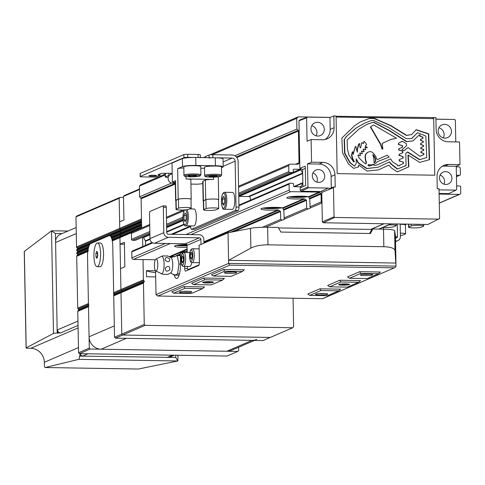 <?xml version="1.0" encoding="UTF-8"?>
<svg xmlns="http://www.w3.org/2000/svg" width="485" height="485" viewBox="0 0 485 485"><rect width="100%" height="100%" fill="white"/><g stroke="black" fill="none" stroke-linecap="round" stroke-linejoin="round"><path stroke-width="0.73" d="M186.858 244.573A11.555 1.388 178.9 0 0 174.994 245.798A11.555 1.388 178.9 0 0 174.527 246.198A11.555 1.388 178.9 0 0 187.107 247.344M176.419 245.398A11.555 1.388 178.9 0 0 187.077 245.816M179.808 244.931A6.935 0.837 178.9 0 0 187.064 245.252M277.972 209.872L280.548 211.508L280.7 219.39L282.179 220.075A11.555 1.388 178.9 0 0 283.816 219.638A11.555 1.388 178.9 0 0 284.277 219.232A11.555 1.388 178.9 0 0 284.271 219.178L283.786 210.12L282.597 207.877A11.555 1.388 178.9 0 0 271.212 207.392A11.555 1.388 178.9 0 0 261.427 208.568A11.555 1.388 178.9 0 0 260.966 208.968A11.555 1.388 178.9 0 0 277.972 209.872L203.9 241.772M262.852 208.168A11.555 1.388 178.9 0 0 282.155 207.798M266.247 207.701A6.935 0.837 178.9 0 0 272.503 208.053A6.935 0.837 178.9 0 0 278.748 207.459M303.901 198.704L306.484 200.341L306.635 208.223L308.108 208.908A11.555 1.388 178.9 0 0 309.745 208.465A11.555 1.388 178.9 0 0 310.212 208.065A11.555 1.388 178.9 0 0 310.2 208.01L309.715 198.947L308.527 196.71A11.555 1.388 178.9 0 0 297.141 196.225A11.555 1.388 178.9 0 0 287.356 197.401A11.555 1.388 178.9 0 0 286.896 197.801A11.555 1.388 178.9 0 0 303.901 198.704L282.597 207.877M288.787 197.001A11.555 1.388 178.9 0 0 308.084 196.631M292.176 196.534A6.935 0.837 178.9 0 0 298.439 196.886A6.935 0.837 178.9 0 0 304.677 196.292M132.648 250.994A0.928 0.879 66.7 0 0 131.774 251.897L131.89 257.862A1.54 1.467 66.7 0 0 133.399 259.414L155.339 259.772M150.047 239.341L145.47 241.312L145.548 245.355M145.47 241.312A0.928 0.879 66.7 0 0 145.354 240.875L143.578 237.559A0.928 0.879 66.7 0 0 142.869 237.068M149.707 224.494L132.29 232A1.54 1.467 66.7 0 0 131.423 233.388L131.532 239.354A0.928 0.879 66.7 0 0 132.441 240.287L135.103 240.33A0.928 0.879 66.7 0 0 135.448 240.263L149.889 234.043M175.309 184.027L141.105 198.759L141.662 227.962M141.105 198.759A0.928 0.879 66.7 0 0 140.832 198.104L139.589 196.825L139.383 186.119L140.832 184.615L165.252 174.097M456.421 175.121A0.928 0.879 66.7 0 0 456.864 175.249L459.525 175.291A0.928 0.879 66.7 0 0 460.392 174.388L460.277 168.422A1.54 1.467 66.7 0 0 458.774 166.87L456.609 166.834A0.928 0.879 66.7 0 0 456.264 166.901L456.264 166.901M449.08 119.401L435.918 119.098M330.188 117.376L298.142 116.855L296.693 118.364L296.899 129.071L298.142 130.35L236.371 156.958M302.652 173.096L300.888 169.798A0.928 0.879 66.7 0 0 300.1 169.307L294.122 169.21A0.928 0.879 66.7 0 0 293.255 170.114L293.286 171.672A0.928 0.879 66.7 0 1 292.413 172.575L289.751 172.533A0.928 0.879 66.7 0 1 288.848 171.599L288.733 165.634A1.54 1.467 66.7 0 1 290.182 164.13L297.578 164.251A1.54 1.467 66.7 0 0 299.027 162.742L298.414 131.005A0.928 0.879 66.7 0 0 298.142 130.35M294.419 186.707L302.846 183.075L301.209 186.331L300.13 186.798M321.973 202.857A0.928 0.879 66.7 0 1 321.216 201.942L321.064 194.061A0.928 0.879 66.7 0 0 320.791 193.412L319.815 192.399A0.928 0.879 66.7 0 0 319.178 192.121L290.709 191.66A1.54 1.467 66.7 0 1 289.199 190.108L289.09 184.142A0.928 0.879 66.7 0 1 289.957 183.239L292.619 183.281A0.928 0.879 66.7 0 1 293.522 184.215L293.552 185.773A0.928 0.879 66.7 0 0 294.462 186.707L300.433 186.804A0.928 0.879 66.7 0 0 301.209 186.331M439.107 194.073L459.301 194.4A1.54 1.467 66.7 0 0 460.75 192.891L460.635 186.925A0.928 0.879 66.7 0 0 459.731 185.998L457.07 185.955A0.928 0.879 66.7 0 0 456.634 186.064L456.718 186.022M296.899 129.071L234.879 155.782M171.544 183.063L139.589 196.825M296.693 118.364L212.339 154.697M205.525 157.631L205.567 156.619M165.27 174.97L139.383 186.119M298.142 116.855L209.993 154.824M205.507 156.758L203.536 157.607M155.594 272.637A36.981 4.45 178.9 0 1 146.434 270.636L146.549 276.753L155.679 276.905M146.434 270.636L155.515 270.782M112.866 239.487L120.789 236.074A0.928 0.879 66.7 0 1 120.359 236.862A0.928 0.879 66.7 0 0 120.328 235.273L112.229 238.759L112.866 239.487L112.587 240.208L120.359 236.862A0.928 0.879 66.7 0 0 119.928 237.65L120.929 289.533L120.529 268.642L124.845 266.78L124.378 242.306L120.056 244.167L124.415 244.24M123.517 197.437L120.044 197.377L119.177 198.28L119.753 228.35L119.625 221.839L123.948 219.978L123.499 196.419L124.366 195.516L139.438 189.023M113.726 295.844L143.463 283.034A0.928 0.879 66.7 0 1 143.887 282.246L121.42 291.928A0.928 0.879 66.7 0 0 121.844 291.139A0.928 0.879 66.7 0 1 121.42 291.928A0.928 0.879 66.7 0 0 120.989 292.716L121.783 334.104L122.687 335.038L270.278 337.433L263.015 340.561L115.43 338.16L114.521 337.233L113.726 295.844A0.928 0.879 66.7 0 1 114.157 295.056L121.42 291.928A0.928 0.879 66.7 0 0 120.989 292.716L121.783 334.104L122.687 335.038L270.278 337.433L292.752 327.751L293.619 326.848L293.073 298.233M114.157 295.056A0.928 0.879 66.7 0 0 114.587 294.268L121.844 291.139A0.928 0.879 66.7 0 0 121.383 290.333L143.857 280.657A0.928 0.879 66.7 0 1 143.887 282.246M112.587 240.208L112.29 240.942A12.325 3.462 90.9 0 1 112.781 246.374L113.666 292.661L120.929 289.533A0.928 0.879 66.7 0 0 121.383 290.333A0.928 0.879 66.7 0 1 120.929 289.533L143.402 279.857A0.928 0.879 66.7 0 0 143.857 280.657M141.662 227.689L120.359 236.862A0.928 0.879 66.7 0 0 119.928 237.65L120.056 244.167M238.584 347.278L238.65 350.528L237.777 351.431L227.059 356.045L79.473 353.65L78.564 352.716L77.77 311.328A0.928 0.879 66.7 0 1 78.2 310.539A0.928 0.879 66.7 0 0 78.17 308.951A0.928 0.879 66.7 0 1 77.709 308.151L76.715 256.268A0.928 0.879 66.7 0 1 77.139 255.48A0.928 0.879 66.7 0 0 77.109 253.885A0.928 0.879 66.7 0 1 77.085 252.418A0.928 0.879 66.7 0 0 77.054 250.83A0.928 0.879 66.7 0 1 77.024 249.363L120.244 230.745A0.928 0.879 66.7 0 0 119.813 231.472L110.034 235.686L109.24 235.631L111.041 236.189L111.902 236.819L111.78 237.474L120.298 233.806A0.928 0.879 66.7 0 0 120.328 235.273L141.632 226.101M111.902 236.819L120.729 233.018A0.928 0.879 66.7 0 1 120.298 233.806A0.928 0.879 66.7 0 0 120.268 232.212L141.571 223.039M141.541 221.572L120.244 230.745A0.928 0.879 66.7 0 0 120.668 229.957A0.928 0.879 66.7 0 1 120.244 230.745A0.928 0.879 66.7 0 0 120.268 232.212A0.928 0.879 66.7 0 1 119.813 231.472L141.553 222.112M77.024 249.363A0.928 0.879 66.7 0 0 77.454 248.575L120.668 229.957A0.928 0.879 66.7 0 0 120.213 229.156L141.511 219.978M120.044 197.377L76.83 215.995L75.957 216.898L76.533 246.968L119.753 228.35A0.928 0.879 66.7 0 0 120.213 229.156A0.928 0.879 66.7 0 1 119.753 228.35L141.493 218.99M115.43 338.16L145.16 325.356L292.752 327.751M114.521 337.233L144.257 324.423L145.16 325.356M143.463 283.034L144.257 324.423M142.584 237.189L142.76 246.556M143.008 259.572L143.402 279.857M141.602 224.628L120.298 233.806A0.928 0.879 66.7 0 0 119.874 234.534L141.614 225.167M123.499 196.419L139.45 189.55M88.888 304.331A0.928 0.879 -113.3 0 1 88.428 303.531L87.536 257.25A12.325 3.462 90.9 0 1 87.815 251.485L88.367 250.642M114.587 294.268A0.928 0.879 66.7 0 0 114.127 293.461L121.383 290.333A0.928 0.879 66.7 0 1 121.844 291.139L144.318 281.458M113.666 292.661A0.928 0.879 66.7 0 0 114.127 293.461M237.777 351.431L90.186 349.036L89.282 348.103L88.488 306.714A0.928 0.879 -113.3 0 1 88.919 305.926M141.529 220.972L120.668 229.957A0.928 0.879 66.7 0 0 120.213 229.156L76.994 247.768A0.928 0.879 66.7 0 1 77.454 248.575M141.59 224.034L120.729 233.018A0.928 0.879 66.7 0 0 120.268 232.212L111.041 236.189M111.58 238.105L119.874 234.534A0.928 0.879 66.7 0 0 120.328 235.273A0.928 0.879 66.7 0 1 120.789 236.074L141.65 227.089M76.533 246.968A0.928 0.879 66.7 0 0 76.994 247.768M75.957 216.898L119.177 198.28M79.473 353.65L90.186 349.036M78.564 352.716L89.282 348.103M76.654 253.146L88.403 248.09M76.6 250.084L89.834 244.385M61.965 233.631L55.442 233.527L51.562 230.793L24.329 251.418L24.341 251.988M67.997 231.036L51.562 230.793M79.91 353.656L79.952 355.893L79.516 356.075A3.08 0.867 90.9 0 1 78.661 359.361L45.269 367.521A3.08 0.867 90.9 0 1 45.202 367.527A3.08 0.867 90.9 0 1 44.39 364.817L44.341 362.283A13.871 13.204 -113.3 0 0 30.767 348.303L28.318 348.26A3.08 0.37 -1.1 0 1 26.099 347.945A3.08 0.37 -1.1 0 1 26.184 347.86L53.489 333.431A3.08 0.37 -1.1 0 1 53.532 333.413A3.08 0.37 -1.1 0 1 57.194 333.086L60.589 332.946A3.08 2.934 -113.3 0 1 57.569 329.836L77.958 321.058M76.163 227.52L60.673 234.188A9.245 8.803 66.7 0 0 55.581 240.809L57.194 333.086M79.952 355.893L82.905 355.935A3.08 2.934 -113.3 0 1 80.019 353.656M79.516 356.075L168.738 357.36A9.245 8.803 66.7 0 0 170.55 356.814L174.315 355.19M57.63 332.898L57.569 329.836M175.734 355.214L175.776 357.475L177.88 360.967L138.334 369.03M177.946 355.25L177.88 360.967L78.661 359.361M97.649 252.679L97.715 256.207L96.885 258.347L95.988 256.953L95.921 253.425L96.751 251.285L97.649 252.679M100.589 253.388A11.864 3.328 -89.1 0 0 97.455 242.961A11.864 3.328 -89.1 0 0 93.932 256.256A11.864 3.328 -89.1 0 0 97.067 266.689A11.864 3.328 -89.1 0 0 100.589 253.388M97.37 257.056L97.582 252.582M97.315 256.977L95.988 256.953M97.249 253.443L95.921 253.425M97.067 266.689L100.025 266.738A11.864 3.328 -89.1 0 0 103.547 253.437A11.864 3.328 -89.1 0 0 100.407 243.009L97.455 242.961M89.064 336.784L87.536 257.25A12.325 3.462 90.9 0 1 90.762 243.525L109.089 235.631A12.325 3.462 90.9 0 1 109.519 235.54A12.325 3.462 90.9 0 1 112.781 246.374L114.302 325.914L89.064 336.784A12.325 11.737 -113.3 0 0 101.135 349.212L226.834 351.255L252.073 340.385L126.373 338.342L101.135 349.212M252.073 340.385A12.325 11.737 66.7 0 0 256.717 339.47M254.504 340.421L231.478 350.34A12.325 11.737 -113.3 0 1 226.834 351.255M316.79 182.087A6.475 6.166 66.7 0 0 317.378 179.25A6.475 6.166 66.7 0 0 312.892 173.042M324.726 176.085A6.475 6.166 66.7 0 0 315.953 170.041A6.475 6.166 66.7 0 0 312.304 175.885A6.475 6.166 66.7 0 0 321.076 181.93A6.475 6.166 66.7 0 0 324.726 176.085M443.969 184.154A6.475 6.166 66.7 0 0 444.563 181.317A6.475 6.166 66.7 0 0 440.077 175.109M451.911 178.153A6.475 6.166 66.7 0 0 443.138 172.108A6.475 6.166 66.7 0 0 439.483 177.946A6.475 6.166 66.7 0 0 448.255 183.997A6.475 6.166 66.7 0 0 451.911 178.153M316.123 135.83A6.935 6.602 66.7 0 0 316.923 132.453A6.935 6.602 66.7 0 0 311.758 125.694M324.271 129.289A6.935 6.602 66.7 0 0 314.874 122.814A6.935 6.602 66.7 0 0 310.964 129.071A6.935 6.602 66.7 0 0 320.361 135.551A6.935 6.602 66.7 0 0 324.271 129.289M443.308 137.898A6.935 6.602 66.7 0 0 444.108 134.521A6.935 6.602 66.7 0 0 438.943 127.761M451.45 131.356A6.935 6.602 66.7 0 0 442.053 124.875A6.935 6.602 66.7 0 0 438.143 131.138A6.935 6.602 66.7 0 0 447.54 137.613A6.935 6.602 66.7 0 0 451.45 131.356M328.206 188.059A1.243 1.188 66.7 0 1 329.26 188.695L333.328 187.022L335.214 187.052L334.983 174.818A12.325 11.737 66.7 0 0 322.913 162.39L311.552 162.208L307.502 163.881L307.945 186.998L308.666 187.737L328.206 188.059L320.87 191.539A0.928 0.879 66.7 0 1 321.773 192.472L322.337 221.839L323.24 222.767L427.946 224.47L439.58 218.517L439.016 189.35A1.413 1.346 66.7 0 1 439.143 188.744L437.258 188.713L437.021 176.479A12.325 11.737 66.7 0 1 443.975 165.349A12.325 11.737 66.7 0 1 448.619 164.433L459.98 164.615L456.252 166.294L444.727 166.106A12.325 11.737 66.7 0 0 442.114 166.367M331.31 187.853L331.091 176.492A12.325 11.737 66.7 0 0 319.027 164.063L307.502 163.881M439.028 189.859L456.003 190.132L456.694 189.411L456.252 166.294M325.095 139.492A12.325 11.737 66.7 0 0 330.188 129.386L329.958 117.467L307.308 117.097L306.617 117.819L307.066 141.244L311.121 139.571L322.483 139.753A12.325 11.737 66.7 0 0 327.12 138.837A12.325 11.737 66.7 0 0 334.074 127.707L333.85 115.957L329.958 117.467M333.85 115.957L336.069 115.994L337.178 173.63L434.778 175.218L433.675 117.582L435.894 117.619L436.118 129.368A12.325 11.737 66.7 0 0 448.182 141.796L459.544 141.978L459.98 164.615M455.785 141.917L455.366 120.238L454.645 119.492L435.924 119.189M302.913 186.646L302.585 169.507L299.869 168.307L305.277 166.167L305.647 185.47L300.245 187.798L300.294 190.284L301.197 191.217L320.87 191.539M305.32 168.331L302.585 169.507M311.121 139.571L311.552 162.208M438.98 219.141L334.662 217.45L334.038 216.801L333.48 187.64A1.413 1.346 66.7 0 0 333.328 187.022M334.662 217.45L323.24 222.767M334.038 216.801L322.337 221.839M433.675 117.582L336.075 116.273M307.308 117.097L299.833 119.941L298.96 120.844L299.869 168.307M306.617 117.819L298.96 120.844M307.945 186.998L300.294 190.284M439.095 193.46L448.789 193.618L456.003 190.132M308.666 187.737L301.197 191.217M432.996 118.613L432.984 117.849M167.956 274.383L162.936 274.298L167.846 274.419L170.944 272.752A7.705 2.164 -89.1 0 0 172.721 264.319A7.705 2.164 -89.1 0 0 171.187 257.765L167.489 255.801M349.285 284.634A5.396 0.649 -1.1 0 1 343.028 285.204A5.396 0.649 -1.1 0 1 338.754 284.574A5.396 0.649 -1.1 0 1 338.936 284.465A5.396 0.649 -1.1 0 1 344.544 283.895A5.396 0.649 -1.1 0 1 349.461 284.368A5.396 0.649 -1.1 0 1 349.285 284.634M347.945 284.022A4.626 0.558 -1.1 0 1 340.264 284.168M213.23 282.422A5.396 0.649 -1.1 0 1 206.974 282.998A5.396 0.649 -1.1 0 1 202.7 282.361A5.396 0.649 -1.1 0 1 202.882 282.252A5.396 0.649 -1.1 0 1 208.489 281.682A5.396 0.649 -1.1 0 1 213.406 282.155A5.396 0.649 -1.1 0 1 213.23 282.422M211.89 281.809A4.626 0.558 -1.1 0 1 204.209 281.955M327.551 294.322A6.166 0.74 -1.1 0 1 320.403 294.977A6.166 0.74 -1.1 0 1 315.517 294.256A6.166 0.74 -1.1 0 1 315.723 294.134A6.166 0.74 -1.1 0 1 322.131 293.48A6.166 0.74 -1.1 0 1 327.751 294.019A6.166 0.74 -1.1 0 1 327.551 294.322M324.416 293.516A4.995 0.6 -1.1 0 1 318.833 293.619M236.444 272.758A6.166 0.74 -1.1 0 1 229.296 273.407A6.166 0.74 -1.1 0 1 224.41 272.685A6.166 0.74 -1.1 0 1 224.616 272.564A6.166 0.74 -1.1 0 1 231.024 271.909A6.166 0.74 -1.1 0 1 236.644 272.449A6.166 0.74 -1.1 0 1 236.444 272.758M233.309 271.946A4.995 0.6 -1.1 0 1 227.726 272.049M191.496 292.115A6.166 0.74 -1.1 0 1 184.348 292.77A6.166 0.74 -1.1 0 1 179.462 292.043A6.166 0.74 -1.1 0 1 179.668 291.921A6.166 0.74 -1.1 0 1 186.076 291.267A6.166 0.74 -1.1 0 1 191.696 291.812A6.166 0.74 -1.1 0 1 191.496 292.115M188.362 291.303A4.995 0.6 -1.1 0 1 182.778 291.412M372.498 274.965A6.166 0.74 -1.1 0 1 365.35 275.619A6.166 0.74 -1.1 0 1 360.464 274.898A6.166 0.74 -1.1 0 1 360.67 274.771A6.166 0.74 -1.1 0 1 367.078 274.122A6.166 0.74 -1.1 0 1 372.698 274.662A6.166 0.74 -1.1 0 1 372.498 274.965M369.364 274.152A4.995 0.6 -1.1 0 1 363.78 274.261M154.412 265.744A6.038 1.697 -89.1 0 0 155.77 270.994A6.038 1.697 -89.1 0 0 157.795 264.283A6.038 1.697 -89.1 0 0 155.964 259.026A6.038 1.697 -89.1 0 0 154.412 265.744M155.77 270.994L162.936 274.298M169.938 269.478C167.101 272.115 165.543 271.655 165.264 268.09C168.101 265.453 169.659 265.913 169.938 269.478M174.26 256.801L177.249 255.516L178.923 264.046L177.607 273.867L174.612 275.159L170.647 272.958M199.153 249.047A6.935 1.946 -89.1 0 0 198.711 248.853L192.496 248.756A6.935 1.946 -89.1 0 1 194.333 254.849A6.935 1.946 -89.1 0 1 192.272 262.621L198.486 262.724A6.935 1.946 -89.1 0 0 199.402 261.942M189.835 252.576L183.857 252.479A6.935 1.946 -89.1 0 1 185.688 258.572A6.935 1.946 -89.1 0 1 183.633 266.344L189.841 266.447A6.935 1.946 -89.1 0 0 191.666 262.5M182.627 262.925L181.729 261.53L181.663 257.996L182.493 255.862L183.391 257.25L183.457 260.784L182.627 262.925M183.16 261.554L181.729 261.53M183.403 258.026L181.663 257.996M191.272 259.202L190.375 257.808L190.308 254.273L191.138 252.133L192.036 253.528L192.102 257.062L191.272 259.202M191.805 257.832L190.375 257.808M192.048 254.304L190.308 254.273M169.738 259.075C169.598 262.149 168.059 262.506 165.112 260.142C165.252 257.062 166.798 256.71 169.738 259.075M167.604 256.025L162.693 255.904L161.426 256.401A8.785 2.467 -89.1 0 1 164.094 264.04A8.785 2.467 -89.1 0 1 161.141 273.795M177.249 255.516L180.323 255.565M178.923 264.046L180.487 264.07M177.607 273.867L179.462 273.898M174.612 275.159L179.074 275.231M184.403 252.485L184.385 251.6L180.281 253.37L180.481 263.767A13.101 3.674 90.9 0 1 176.595 278.445A13.101 3.674 90.9 0 1 173.988 274.286M172.945 257.165L172.933 256.529L170.811 257.45M174.018 256.547L172.933 256.529M369.6 233.503L371.813 229.435L372.892 228.968L370.419 233.515L280.894 232.06L278.244 227.435L267.629 227.259A15.411 1.855 178.9 0 0 250.502 228.332L228.035 232.8L199.08 245.271L199.402 262.094A3.08 0.867 90.9 0 1 198.595 265.525L185.634 271.109A3.08 0.867 90.9 0 1 185.525 271.133A3.08 0.867 90.9 0 1 184.712 268.423L184.67 266.362M187.192 251.642L184.385 251.6M371.813 229.435L278.523 227.92M223.603 269.472L244.307 269.812L242.427 271.503L231.193 276.341L213.442 276.05L211.502 274.686L223.603 269.472L224.682 271.212L213.442 276.05M359.658 271.685L347.557 276.893L349.497 278.263L367.248 278.548L378.482 273.71L380.361 272.018L359.658 271.685L360.737 273.425L349.497 278.263M339.779 280.245L327.678 285.459L329.618 286.823L347.363 287.114L358.603 282.27L360.482 280.579L339.779 280.245L340.858 281.985L329.618 286.823M203.724 278.032L224.428 278.372L222.548 280.063L211.308 284.901L193.563 284.616L191.623 283.246L203.724 278.032L204.803 279.772L193.563 284.616M322.41 298.699L394.899 267.611L322.537 298.712L157.722 296.038L322.537 298.712M394.899 267.611L396.033 266.107L394.972 250.424C394.36 248.205 390.649 246.968 383.847 246.713L267.969 244.834C260.924 244.858 255.231 245.944 250.884 248.084L228.562 260.33L228.035 232.8M319.9 288.805L340.603 289.145L338.724 290.836L327.484 295.674L309.739 295.389L307.799 294.019L319.9 288.805L320.973 290.545L309.739 295.389M183.845 286.599L204.549 286.932L202.669 288.623L191.429 293.467L173.685 293.176L171.745 291.812L183.845 286.599L184.918 288.339L173.685 293.176M396.033 266.107L228.623 263.391L229.702 265.131L157.958 296.026L156.018 294.662L155.564 270.83M202.669 288.623L184.918 288.339M222.548 280.063L204.803 279.772M394.972 250.424L394.59 230.672L395.445 235.516L395.972 263.052L228.562 260.33L228.623 263.391L156.018 294.662M242.427 271.503L224.682 271.212M394.59 230.672A15.411 1.855 178.9 0 0 383.508 229.144L372.892 228.968M338.724 290.836L320.973 290.545M358.603 282.27L340.858 281.985M378.482 273.71L360.737 273.425M383.35 227.338L383.386 229.138M395.548 241.009L396.075 241.021A4.626 4.401 66.7 0 0 400.428 236.504L400.186 224.021M397.227 223.973L397.47 236.456L395.475 237.31M395.487 237.953L396.021 237.959A1.54 1.467 66.7 0 0 397.47 236.456M149.895 211.508A1.54 0.43 -89.1 0 0 149.489 213.224L149.98 238.614L163.809 232.661L163.324 207.265A1.54 0.43 -89.1 0 0 162.912 205.913A1.54 0.43 -89.1 0 0 162.857 205.925L149.895 211.508M187.471 266.404L187.507 268.278A1.54 0.43 -89.1 0 0 187.913 269.63A1.54 0.43 -89.1 0 0 187.968 269.618L199.056 264.846M162.966 205.925L165.815 205.973A1.54 0.43 90.9 0 1 165.87 205.961A1.54 0.43 90.9 0 1 166.276 207.313L166.767 232.703A1.54 1.467 -113.3 0 0 168.277 234.261L199.329 234.764A4.626 4.401 -113.3 0 1 203.858 239.426L203.924 243.185M187.204 252.533L187.071 245.331A1.54 1.467 -113.3 0 0 185.561 243.779L199.39 237.826L168.331 237.317A4.626 4.401 -113.3 0 1 163.809 232.661M199.39 237.826A1.54 1.467 -113.3 0 1 200.899 239.378L200.996 244.446M185.561 243.779L154.503 243.276A4.626 4.401 -113.3 0 1 149.98 238.614M383.168 227.326A6.408 0.77 178.9 0 0 393.644 226.774L395.978 225.767A6.408 0.77 178.9 0 0 396.233 225.543A6.408 0.77 178.9 0 0 388.734 224.931M411.177 226.016L408.843 227.022A6.408 0.77 178.9 0 0 408.588 227.241A6.408 0.77 178.9 0 0 414.099 227.901A6.408 0.77 178.9 0 0 421.15 227.222L423.484 226.216A6.408 0.77 178.9 0 0 423.738 225.992A6.408 0.77 178.9 0 0 418.234 225.331A6.408 0.77 178.9 0 0 411.177 226.016L411.147 224.197M400.404 235.51A6.408 0.77 178.9 0 0 402.999 235.037L405.333 234.031A6.408 0.77 178.9 0 0 405.587 233.806A6.408 0.77 178.9 0 0 400.361 233.152M405.587 233.806L405.418 224.937A6.408 0.77 178.9 0 0 400.192 224.282M405.424 225.137A6.626 0.794 178.9 0 0 405.636 224.937A6.626 0.794 178.9 0 0 400.192 224.252M156.443 175.77A3.789 0.455 178.9 0 0 156.594 175.637A3.789 0.455 178.9 0 0 153.333 175.249A3.789 0.455 178.9 0 0 149.162 175.655A3.789 0.455 178.9 0 0 149.01 175.782A3.789 0.455 178.9 0 0 152.272 176.17A3.789 0.455 178.9 0 0 156.443 175.77M232.285 209.381A8.475 2.376 -89.1 0 0 234.795 199.881A8.475 2.376 -89.1 0 0 232.558 192.43L224.573 192.302A8.475 2.376 90.9 0 1 226.81 199.753A8.475 2.376 90.9 0 1 224.294 209.247L232.285 209.381M187.101 209.678A8.475 2.376 90.9 0 1 188.35 216.316A8.475 2.376 90.9 0 1 185.834 225.816L193.818 225.943A8.475 2.376 -89.1 0 0 196.334 216.449A8.475 2.376 -89.1 0 0 194.091 208.999L189.544 208.92M185.167 221.742L186.204 219.068L186.119 214.655L184.997 212.909L183.96 215.583L184.045 220.002L185.167 221.742M185.834 220.026L184.045 220.002M186.137 215.619L183.96 215.583M223.633 205.173L224.67 202.5L224.585 198.086L223.464 196.346L222.421 199.02L222.506 203.433L223.633 205.173M224.294 203.464L222.506 203.433M224.603 199.05L222.421 199.02M238.778 196.383L249.332 196.552A4.626 1.297 90.9 0 1 249.708 196.764A4.626 1.297 90.9 0 1 250.539 200.135M200.329 157.831A3.08 0.37 178.9 0 0 198.11 157.516L187.762 157.346A3.08 0.37 178.9 0 0 183.936 157.673L140.286 176.473A3.08 0.37 178.9 0 0 140.165 176.582A3.08 0.37 178.9 0 0 142.384 176.892L152.733 177.061A3.08 0.37 178.9 0 0 156.558 176.74L160.074 175.194L158.965 175.036L158.953 174.382M172.193 173.321L161.378 173.339L157.922 174.83L158.965 175.036M169.368 175.297L168.889 175.394L168.847 173.266M168.889 175.394L165.427 176.879L165.373 173.824L166.743 173.236M165.427 176.879A3.08 0.37 178.9 0 0 165.306 176.989A3.08 0.37 178.9 0 0 167.525 177.304L168.234 177.316M140.286 176.473L140.232 173.412A3.08 0.37 178.9 0 0 140.104 173.521A3.08 0.37 178.9 0 0 140.232 173.624M187.762 157.346L187.701 154.291A3.08 0.37 178.9 0 0 183.882 154.612L140.232 173.412M200.147 154.879A3.08 0.37 178.9 0 0 200.269 154.77A3.08 0.37 178.9 0 0 198.056 154.46L187.701 154.291M205.585 157.637L205.501 156.564M205.561 156.51L209.023 155.024A3.08 0.37 178.9 0 1 212.842 154.697L232.066 155.012A6.166 5.868 -113.3 0 1 238.099 161.226L238.984 207.113A3.08 0.867 -89.1 0 1 238.177 210.545L194.527 229.344A3.08 0.867 -89.1 0 1 194.418 229.363A3.08 0.867 -89.1 0 1 194.309 229.338M223.088 161.966L232.127 158.068L212.903 157.758A3.08 0.37 178.9 0 0 209.077 158.08M190.629 225.895L190.647 226.61A3.08 0.867 -89.1 0 0 191.46 229.314A3.08 0.867 -89.1 0 0 191.569 229.296L235.219 210.496A3.08 0.867 -89.1 0 0 236.025 207.065L235.14 161.178A3.08 2.934 -113.3 0 0 232.127 158.068M190.308 208.932L190.302 208.598M174.818 182.675L174.357 182.869A4.626 4.401 -113.3 0 1 168.095 178.553A4.626 4.401 -113.3 0 1 170.702 174.382L172.199 173.733M184.148 166.591A8.475 1.018 178.9 0 0 183.809 166.888L183.967 175.146A8.475 1.018 -1.1 0 1 184.306 174.855A8.475 1.018 -1.1 0 1 193.63 173.951A8.475 1.018 -1.1 0 1 200.917 174.824L200.754 166.561A8.475 1.018 178.9 0 0 193.473 165.694A8.475 1.018 178.9 0 0 184.148 166.591M204.852 166.931A8.475 1.018 178.9 0 0 204.512 167.222L204.67 175.485A8.475 1.018 -1.1 0 1 205.01 175.188A8.475 1.018 -1.1 0 1 214.334 174.291A8.475 1.018 -1.1 0 1 221.621 175.158L221.463 166.901A8.475 1.018 178.9 0 0 214.176 166.028A8.475 1.018 178.9 0 0 204.852 166.931M202.803 183.669L197.528 184.197L190.92 184.088M175.285 182.79L172.363 182.045L175.515 180.687A6.626 0.794 178.9 0 0 175.249 180.917L175.625 200.499A6.626 0.794 178.9 0 0 175.843 200.693M182.372 158.613A10.785 1.297 -1.1 0 1 195.746 157.479L195.898 165.433A10.785 1.297 178.9 0 0 182.524 166.567L182.372 158.613L171.999 163.081L172.363 182.045M216.08 209.787L218.414 208.78A6.408 0.77 178.9 0 0 218.674 208.562A6.408 0.77 178.9 0 0 213.164 207.901A6.408 0.77 178.9 0 0 206.113 208.58L203.779 209.587A6.408 0.77 178.9 0 0 203.518 209.811A6.408 0.77 178.9 0 0 209.029 210.466A6.408 0.77 178.9 0 0 216.08 209.787M218.674 208.562L218.499 199.687A6.408 0.77 178.9 0 0 212.994 199.032A6.408 0.77 178.9 0 0 205.937 199.711L203.603 200.717A6.408 0.77 178.9 0 0 203.348 200.942L203.518 209.811M188.574 209.338L190.908 208.338A6.408 0.77 178.9 0 0 191.163 208.113A6.408 0.77 178.9 0 0 185.658 207.453A6.408 0.77 178.9 0 0 178.601 208.138L176.267 209.138A6.408 0.77 178.9 0 0 176.013 209.362A6.408 0.77 178.9 0 0 181.523 210.023A6.408 0.77 178.9 0 0 188.574 209.338M191.163 208.113L190.993 199.244A6.408 0.77 178.9 0 0 185.488 198.583A6.408 0.77 178.9 0 0 178.431 199.262L176.097 200.269A6.408 0.77 178.9 0 0 175.843 200.493L176.013 209.362M218.505 199.893A6.626 0.794 178.9 0 0 218.717 199.687A6.626 0.794 178.9 0 0 213.024 199.002A6.626 0.794 178.9 0 0 205.731 199.705L203.397 200.711A6.626 0.794 178.9 0 0 203.13 200.942A6.626 0.794 178.9 0 0 203.354 201.142M190.999 199.444A6.626 0.794 178.9 0 0 191.211 199.238L190.835 179.662A6.626 0.794 178.9 0 0 186.07 178.983L213.576 179.432A6.626 0.794 178.9 0 0 205.355 180.129L203.021 181.135A6.626 0.794 178.9 0 0 202.754 181.366L203.13 200.942M191.211 199.238A6.626 0.794 178.9 0 0 185.519 198.559A6.626 0.794 178.9 0 0 178.225 199.262L175.891 200.269A6.626 0.794 178.9 0 0 175.625 200.499M214.2 175.77L214.218 176.74L217.432 176.31L216.377 175.806L208.896 176.17L209.95 176.667L209.938 176.031M214.218 176.74L209.95 176.667M193.497 175.437L193.515 176.401L196.728 175.97L195.673 175.473L191.405 175.4L188.192 175.831L189.241 176.334L189.229 175.691M193.515 176.401L189.241 176.334M178.225 199.262L177.637 168.671A6.626 0.794 -1.1 0 1 183.827 167.98M221.475 167.768L222.748 167.222A10.785 1.297 178.9 0 0 223.179 166.846A10.785 1.297 178.9 0 0 215.419 165.749L215.267 157.795A10.785 1.297 -1.1 0 1 223.027 158.892L223.179 166.846M200.79 168.216L204.531 168.277M195.898 165.433L215.419 165.749M195.746 157.479L215.267 157.795M177.637 168.671L182.524 166.567M375.748 159.868A10.136 9.651 66.7 0 0 373.111 154.709L372.801 154.909A18.054 17.193 66.7 0 1 374.008 162.517L374.293 162.705A3.092 2.94 66.7 0 0 375.748 159.868L375.438 160.001A3.092 2.94 -113.3 0 1 374.165 162.724M377.93 164.621L390.643 158.88L377.979 164.609L375.251 165.433L372.813 164.851L369.176 166.1L367.957 165.3A4.183 3.983 66.7 0 0 368.357 164.633A10.052 9.573 66.7 0 0 370.34 164.876A10.052 9.573 66.7 0 0 374.123 164.13A10.052 9.573 66.7 0 0 377.494 161.632L389.194 157.055L377.475 161.65M373.965 164.197A10.052 9.573 -113.3 0 1 373.808 164.269A10.052 9.573 -113.3 0 1 370.025 165.009A10.052 9.573 -113.3 0 1 368.267 164.815M336.087 117.037L433.693 118.625L434.778 175.218L337.178 173.63L336.087 117.037M419.683 162.451L429.54 159.668L428.728 133.811L416.209 129.683L411.601 134.6L406.618 135.309L390.934 125.566L374.244 118.364L369.922 118.249L360.288 121.911L354.359 125.954L341.834 138.073L342.543 152.805L348.339 163.803L353.68 168.356L358.476 166.937L358.748 165.058L367.145 171.066L378.415 169.902L388.843 165.112L391.541 168.101L397.306 171.902L408.904 166.749L408.261 155.073L419.683 162.451M411.48 138.601L417.53 132.708L411.662 138.595L406.363 138.686L388.224 127.27L373.65 120.492L371.401 120.51L364.781 123.117L356.087 127.973L346.326 136.576L344.144 139.728L344.58 153.302L349.855 162.675L354.571 166.209L356.239 163.384L356.257 158.807L358.488 162.899L358.172 163.039L356.251 159.504M358.488 162.899L366.981 168.465L378.142 167.228L389.594 161.887L391.365 164.063L397.561 168.962L406.066 165.603L405.806 153.393L407.57 151.896L419.84 159.62L426.758 157.552L419.525 159.753L407.345 152.084M406.066 165.603L397.251 169.095L391.055 164.197L389.285 162.032M378.142 167.228L366.672 168.598L358.172 163.039M408.261 155.073L407.952 155.206L408.594 166.882L397.3 171.896M416.039 129.865L428.413 133.951L429.225 159.753M360.24 121.941L369.606 118.382L373.929 118.498L390.619 125.7L406.303 135.442L411.601 134.6M358.748 165.058L358.166 167.052M388.843 165.112L378.385 169.908M419.84 159.62L419.525 159.753M426.758 157.552L425.818 136.055L417.53 132.708M365.09 122.984L363.701 123.736M364.011 123.602L356.087 127.973M356.396 127.84L346.326 136.576M346.636 136.443L344.144 139.728M344.459 139.595L344.896 153.169L344.58 153.302M344.896 153.169L350.17 162.542L349.855 162.675M350.17 162.542L354.571 166.209M366.981 168.465L366.672 168.598M391.365 164.063L391.055 164.197M397.561 168.962L397.251 169.095M405.308 165.634L404.999 165.767M390.643 158.88L392.456 161.79L397.488 165.033L397.5 165.773L399.828 165.688L399.81 165.179L403.447 163.493L403.374 162.178L399.464 160.79L399.385 159.504L403.205 158.007L403.083 156.649L399.197 155.248L399.161 154.315L402.859 152.726L402.829 151.302L398.882 149.792L398.864 148.768L402.52 147.197L402.495 145.706L398.658 144.391L398.597 143.148L402.301 141.238L406.248 143.487L406.612 145.645L401.962 149.75L403.199 150.465L404.49 150.447L408.018 147.543L419.846 156.303L423.914 154.545L423.896 153.6L421.107 152.405L421.053 151.496L423.696 150.38L423.69 149.422L421.022 148.428L420.986 147.519L423.514 146.434L423.466 145.506L420.944 144.409L420.901 143.281L423.266 142.293L423.229 141.268L420.901 140.383L420.816 139.189L422.993 138.225L422.962 137.164L420.065 136.091L420.071 134.982L419.161 134.969L413.002 140.892L406.733 141.523L389.649 130.58L373.602 122.123L367.303 124.196L358.979 129.101L347.108 140.056L347.418 148.846L348.909 154.976L353.68 161.923L354.365 161.796L352.747 158.637L351.819 155.018L352.425 151.653L353.201 154.436L355.341 146.415L356.16 146.87L356.129 148.483L357.348 152.114L357.572 148.859L358.864 144.039L359.864 143.536L359.567 145.536L360.161 147.967L360.743 147.41L361.81 142.548L363.344 143.657L364.138 141.268L366.696 144.354L365.375 145.906L367.321 147.689L365.411 146.961L364.981 147.488L365.842 149.386L365.466 149.792L363.598 149.028L363.156 149.538L364.193 151.411L363.756 151.75L361.931 150.944L361.416 151.362L362.356 153.363L362.016 153.781L360.131 152.945L359.627 153.405L360.616 155.279L360.149 155.649L358.397 154.915L357.9 155.358L358.858 157.213L358.621 157.498L363.653 162.469L365.793 163.875A1.619 1.54 66.7 0 0 366.327 162.038L366.011 162.172A1.619 1.54 -113.3 0 1 365.702 163.815M358.197 155.097L360.149 155.649M359.931 153.127L362.016 153.781M361.713 151.12L363.756 151.75M363.429 149.222L365.466 149.792M365.241 147.167L367.163 147.84M364.138 141.268L363.156 143.415M361.81 142.548L360.743 147.41M360.125 147.834L360.434 147.543M359.864 143.536L358.548 144.172L357.263 148.992L357.099 151.375M358.864 144.039L358.548 144.172M357.572 148.859L357.263 148.992M355.341 146.415L353.062 153.933M352.425 151.653L351.504 155.151L352.437 158.771L354.014 161.863M351.819 155.018L351.504 155.151M352.747 158.637L352.437 158.771M367.181 124.263L373.292 122.256L389.34 130.714L406.424 141.656L413.002 140.892M373.602 122.123L373.292 122.256M389.649 130.58L389.34 130.714M406.733 141.523L406.424 141.656M420.071 134.982L419.022 135.103M420.065 136.091L419.749 136.224L419.755 135.115M419.749 136.224L422.962 137.164M422.993 138.225L422.684 138.364L422.653 137.297M422.684 138.364L420.816 139.189M420.901 140.383L420.592 140.517L420.507 139.328M420.592 140.517L423.229 141.268M422.956 142.426L422.92 141.402M420.901 143.281L420.598 143.699L420.628 144.263L420.938 144.13M420.907 143.566L420.598 143.699M420.944 144.409L420.628 144.263M420.634 144.542L423.466 145.506M423.496 145.967L423.181 146.1L423.156 145.639M423.199 146.567L423.181 146.1M420.986 147.519L420.707 148.562L423.69 149.422M421.022 148.428L420.707 148.562M423.381 150.508L423.381 149.556M421.053 151.496L420.792 152.539L423.896 153.6M421.107 152.405L420.792 152.539M423.605 154.66L423.587 153.733M421.132 155.594L420.907 155.988M408.018 147.543L404.338 150.447M402.301 141.238L401.998 141.693M398.597 143.148L398.343 144.524L402.495 145.706M398.658 144.391L398.343 144.524M402.211 147.331L402.18 145.839M398.864 148.768L398.573 149.926L402.829 151.302M398.882 149.792L398.573 149.926M402.544 152.86L402.52 151.435M399.161 154.315L398.888 155.382L403.083 156.649M399.197 155.248L398.888 155.382M402.889 158.128L402.768 156.782M399.385 159.504L399.149 160.923L403.374 162.178M399.464 160.79L399.149 160.923M403.447 163.493L403.138 163.633L403.059 162.311M403.138 163.633L399.81 165.179M399.822 165.433L399.501 165.318M387.182 155.188L377.475 159.589L387.182 155.188L389.194 157.055M366.478 153.521A4.626 4.401 66.7 0 0 365.411 156.964L365.102 157.098A4.626 4.401 -113.3 0 1 366.169 153.654L366.478 153.521A4.583 4.365 66.7 0 1 368.382 152.084A3.929 3.741 66.7 0 1 372.807 152.739A12.78 12.173 66.7 0 1 376.687 158.928L377.482 159.595M368.121 152.193A3.929 3.741 -113.3 0 1 368.564 151.993M366.169 153.654A4.583 4.365 -113.3 0 1 368.03 152.235M373.111 154.709L372.789 154.83M366.011 162.172A17.066 16.254 -113.3 0 1 365.102 157.098M365.411 156.964A17.066 16.254 66.7 0 0 366.327 162.038M372.801 154.842A10.136 9.651 -113.3 0 1 375.438 160.001M382.235 143.396L390.934 139.413L396.548 138.201L373.577 124.93L370.679 126.894L380.858 144.397L382.313 148.968L382.841 148.944L382.235 143.396M380.858 144.397L380.543 144.53L370.37 127.028L373.577 124.93M370.679 126.894L370.37 127.028M382.313 148.968L382.004 149.101L380.543 144.53M382.841 148.944L382.004 149.101M396.548 138.201L390.655 139.541M408.904 166.749L408.594 166.882M369.922 118.249L369.606 118.382M374.244 118.364L373.929 118.498M390.934 125.566L390.619 125.7M406.618 135.309L406.303 135.442M428.728 133.811L428.413 133.951M459.525 175.291L456.452 176.613M456.864 175.249L456.427 175.437M459.301 194.4L439.277 203.021M390.88 223.87L378.809 229.065M308.108 208.908L284.271 219.178M282.179 220.075L265.537 227.247M383.829 223.755L370.679 229.417M321.973 202.936L310.2 208.01M187.149 249.545L170.047 256.904M187.174 250.957L185.64 251.618M180.293 253.922L176.049 255.753M319.178 192.121L308.527 196.71M290.709 191.66L190.951 234.625M170.277 243.531L133.399 259.414M187.137 248.993L169.507 256.589M289.199 190.108L186.022 234.546M165.349 243.452L131.89 257.862M289.09 184.142L238.953 205.731M190.641 226.543L172.563 234.328M152.739 242.87L131.774 251.897M302.84 182.687L293.934 186.525M302.664 173.606L249.375 196.558M184.167 224.64L166.755 232.145M302.652 173.121L248.29 196.54M183.96 224.246L166.743 231.66M149.992 238.875L145.354 240.875M300.888 169.798L239.153 196.389M183.075 220.548L166.67 227.61M149.907 234.831L143.578 237.559M300.1 169.307L292.976 172.375M294.122 169.21L293.486 169.483M292.413 172.575L238.759 195.685M182.997 219.705L166.652 226.744M149.889 233.964L135.103 240.33M289.751 172.533L238.741 194.503M182.936 218.541L166.628 225.561M149.865 232.782L132.441 240.287M288.848 171.599L238.717 193.194M182.93 217.219L166.604 224.252M149.841 231.472L131.532 239.354M288.733 165.634L238.602 187.228M184.021 210.732L166.488 218.286M149.726 225.507L131.423 233.388M299.027 162.742L295.608 164.215M298.414 131.005L236.838 157.528M175.297 183.263L140.832 198.104M280.7 219.39L262.367 227.289M321.216 201.942L309.866 206.828M306.635 208.223L283.937 217.995M180.305 254.686L178.347 255.534M280.548 211.508L233.776 231.66M306.484 200.341L283.786 210.12M321.064 194.061L309.715 198.947M280.154 210.914L230.454 232.315M320.791 193.412L309.569 198.244M306.083 199.741L283.64 209.411M278.796 210.066L203.912 242.324M304.732 198.898L283.034 208.241M319.815 192.399L308.969 197.074M112.29 240.942L131.605 232.624M77.77 311.328L88.488 306.714M78.2 310.539L88.476 306.114M78.631 309.751L88.464 305.514M78.17 308.951L88.446 304.525M77.709 308.151L88.428 303.531M76.715 256.268L87.815 251.485M77.139 255.48L87.894 250.848M77.57 254.692L87.991 250.199M77.109 253.885L88.179 249.12M77.085 252.418L88.555 247.477M77.509 251.63L88.755 246.786M77.054 250.83L89.185 245.604M55.442 233.527L55.581 240.809M30.767 348.303L78.091 327.921M60.589 332.946L78.043 325.429M44.341 362.283L78.467 347.581M82.905 355.935L87.9 353.789M55.454 242.536L76.278 233.57M167.064 357.5L172.496 355.159M138.516 369.036L45.269 367.521M24.329 251.418L26.184 347.86M51.519 230.818L53.489 333.431M175.776 357.475L168.738 357.36M331.091 176.492L334.983 174.818M319.027 164.063L322.913 162.39M444.727 166.106L448.619 164.433M330.188 129.386L334.074 127.707M333.48 187.64L321.773 192.472M189.605 256.359A5.699 1.601 -89.1 0 0 191.314 261.33A5.699 1.601 -89.1 0 0 192.8 254.983A5.699 1.601 -89.1 0 0 191.096 250.011A5.699 1.601 -89.1 0 0 189.605 256.359M180.96 260.081A5.699 1.601 -89.1 0 0 182.669 265.052A5.699 1.601 -89.1 0 0 184.161 258.705A5.699 1.601 -89.1 0 0 182.451 253.734A5.699 1.601 -89.1 0 0 180.96 260.081M187.513 268.472L184.712 268.423M394.147 267.799L229.702 265.131M250.884 248.084L250.502 228.332M267.969 244.834L267.629 227.259M383.847 246.713L383.508 229.144M396.075 241.021L395.554 241.245M187.968 269.618L189.053 269.636M166.276 207.313L163.324 207.265M154.503 243.276L168.331 237.317M187.071 245.331L200.899 239.378M408.843 227.022L408.788 224.161M225.664 199.85A7.554 2.122 90.9 0 1 223.688 208.253A7.554 2.122 90.9 0 1 221.427 201.669A7.554 2.122 90.9 0 1 223.403 193.266A7.554 2.122 90.9 0 1 225.664 199.85M185.506 209.859A7.554 2.122 90.9 0 1 187.198 216.413A7.554 2.122 90.9 0 1 185.228 224.822A7.554 2.122 90.9 0 1 182.966 218.238A7.554 2.122 90.9 0 1 184.791 209.914M160.014 175.146L159.989 173.939M170.781 174.345L170.762 173.297M183.936 157.673L183.882 154.612M198.11 157.516L198.056 154.46M209.071 157.698L209.023 155.024M212.903 157.758L212.842 154.697M191.569 229.296L194.527 229.344M236.025 207.065L238.984 207.113M235.219 210.496L238.177 210.545M223.173 166.331L235.14 161.178M199.705 176.019A7.554 0.909 -1.1 0 1 190.338 176.813A7.554 0.909 -1.1 0 1 185.209 175.782A7.554 0.909 -1.1 0 1 194.576 174.988A7.554 0.909 -1.1 0 1 199.705 176.019M220.408 176.358A7.554 0.909 -1.1 0 1 211.048 177.152A7.554 0.909 -1.1 0 1 205.919 176.122A7.554 0.909 -1.1 0 1 215.279 175.327A7.554 0.909 -1.1 0 1 220.408 176.358M203.779 209.587L203.603 200.717M206.113 208.58L205.937 199.711M176.267 209.138L176.097 200.269M178.601 208.138L178.431 199.262M203.397 200.711L203.021 181.135M205.731 199.705L205.355 180.129M175.891 200.269L175.515 180.687M186.022 176.522L186.07 178.983M213.576 179.432L213.527 177.146M423.247 141.784L422.938 141.917M423.69 149.907L423.381 150.041M399.179 154.788L398.87 154.921M459.871 175.218L456.452 176.692M459.883 194.285L439.283 203.154M391.183 223.876L379.112 229.072M289.612 183.306L238.941 205.131M190.635 225.937L171.199 234.31M152.12 242.524L132.296 251.06M292.764 172.508L238.765 195.764M183.003 219.784L166.652 226.822M289.6 164.245L238.584 186.216M183.403 209.987L166.47 217.28M384.011 223.755L370.861 229.417M138.431 369.043L45.202 367.527M24.25 251.624L26.099 347.945M174.309 256.298L170.896 257.547M192.272 262.621C190.732 262.882 189.829 260.809 189.556 256.401C189.526 251.685 190.508 249.138 192.496 248.756M183.633 266.344C182.087 266.604 181.184 264.531 180.911 260.124C180.881 255.407 181.863 252.861 183.857 252.479M155.964 259.026L161.426 256.401M397.815 240.675L395.56 241.645M187.913 269.63L189.029 269.648M162.912 205.913L165.87 205.961M396.233 225.543L396.203 223.955M423.738 225.992L423.708 224.403M408.588 227.241L408.528 224.155M405.636 224.937L405.618 224.106M224.573 192.302L223.361 192.812L222.045 195.461L221.39 201.705C222.009 207.647 222.979 210.163 224.294 209.247M184.439 209.932L183.221 213.776L182.93 218.268C183.548 224.215 184.512 226.725 185.834 225.816M160.074 175.194L160.05 173.909M165.306 176.989L165.246 173.933M140.165 176.582L140.104 173.521M200.323 157.552L200.269 154.77M191.46 229.314L194.418 229.363M183.967 175.146C183.706 175.897 184.5 176.37 186.349 176.57C192.09 177.025 196.655 176.819 200.05 175.952L200.917 174.824M204.67 175.485C204.409 176.237 205.21 176.71 207.053 176.91C212.794 177.364 217.359 177.158 220.76 176.285L221.621 175.158M218.717 199.687L218.28 176.825M374.123 164.13L373.808 164.269M368.715 151.92L368.406 152.054M368.182 152.163L367.872 152.302"/></g></svg>
